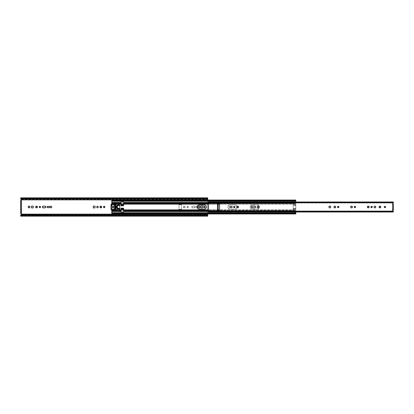 <?xml version="1.0" encoding="UTF-8"?>
<svg xmlns="http://www.w3.org/2000/svg" width="414" height="414" viewBox="0 0 414 414"><rect width="100%" height="100%" fill="white"/><g stroke="black" fill="none" stroke-linecap="round" stroke-linejoin="round"><path stroke-width="0.31" stroke-dasharray="2.07 1.55" d="M204.728 206.431A0.683 0.683 0 0 0 204.723 206.431L204.345 206.317A0.683 0.683 0 0 0 204.081 206.369L203.776 206.622A0.683 0.683 0 0 0 203.776 206.622L203.714 206.736A0.683 0.683 0 0 0 203.662 207L203.962 207.569L204.723 207.569L205.028 207L204.723 206.431M104.856 207A0.683 0.683 0 0 0 104.856 206.995L104.173 206.317L103.49 207L104.173 207.683L104.856 207A0.683 0.683 0 0 0 104.856 207M191.791 207A0.869 0.869 0 0 0 192.66 207.869A0.869 0.869 0 0 1 191.791 207L192.66 206.131L194.596 206.198L195.129 207L194.264 207.869L192.324 207.802L191.791 207L192.324 207.802L194.596 207.802L195.129 207L194.596 206.198L192.324 206.198L191.791 207A0.869 0.869 0 0 1 192.66 206.131A0.869 0.869 0 0 0 191.791 207M198.472 206.829L198.456 207A0.869 0.869 0 0 0 198.456 207L199.325 207.869L200.19 207A0.869 0.869 0 0 0 200.19 206.995L200.122 206.669A0.869 0.869 0 0 0 200.122 206.664L199.807 206.281A0.869 0.869 0 0 0 199.802 206.275L199.657 206.198A0.869 0.869 0 0 0 199.651 206.198L199.325 206.131A0.869 0.869 0 0 0 199.32 206.131L198.839 206.281A0.869 0.869 0 0 0 198.839 206.281L198.523 206.669A0.869 0.869 0 0 0 198.518 206.669L198.472 206.829A0.869 0.869 0 0 0 198.472 206.834M188.334 207A0.683 0.683 0 0 0 187.651 206.317A0.683 0.683 0 0 0 186.968 207A0.683 0.683 0 0 1 187.651 206.317A0.683 0.683 0 0 1 188.334 207L187.651 207.683L186.968 207L187.651 206.317L188.334 207L188.028 206.431L187.387 206.369L186.978 206.865L187.164 207.481L187.909 207.631L188.334 207A0.683 0.683 0 0 1 187.651 207.683A0.683 0.683 0 0 1 186.968 207A0.683 0.683 0 0 0 187.651 207.683A0.683 0.683 0 0 0 188.334 207M185.177 207A0.869 0.869 0 0 0 184.313 206.131A0.869 0.869 0 0 0 183.443 207A0.869 0.869 0 0 1 184.313 206.131A0.869 0.869 0 0 1 185.177 207L184.313 207.869L183.443 207L184.313 206.131L185.177 207L184.794 206.281L183.976 206.198L183.459 206.829L183.697 207.616L184.644 207.802L185.177 207A0.869 0.869 0 0 1 184.313 207.869A0.869 0.869 0 0 1 183.443 207A0.869 0.869 0 0 0 184.313 207.869A0.869 0.869 0 0 0 185.177 207M47.688 206.317L48.821 206.317L47.118 206.622L47.31 207.569L48.821 207.683L47.688 207.683M100.664 207.849L101.451 207.616L101.637 206.669A0.869 0.869 0 0 0 101.637 206.664L101.166 206.198L100.354 206.281A0.869 0.869 0 0 0 100.354 206.281L99.971 207A0.869 0.869 0 0 0 99.971 207L100.504 207.802M40.577 207A0.683 0.683 0 0 0 40.577 206.995L40.562 206.865A0.683 0.683 0 0 0 40.562 206.865L40.463 206.622A0.683 0.683 0 0 0 40.272 206.431L39.511 206.431L39.263 207.264L40.023 207.673L40.577 207A0.683 0.683 0 0 0 40.577 207M37.42 207L37.353 206.669A0.869 0.869 0 0 0 37.353 206.664L37.037 206.281A0.869 0.869 0 0 0 37.032 206.275L36.556 206.131A0.869 0.869 0 0 0 36.551 206.131L36.22 206.198A0.869 0.869 0 0 0 36.22 206.198L36.07 206.281A0.869 0.869 0 0 0 36.07 206.281L35.754 206.669A0.869 0.869 0 0 0 35.749 206.674L35.687 207A0.869 0.869 0 0 0 35.687 207L36.556 207.869L37.42 207M43.273 206.131A0.869 0.869 0 0 0 43.268 206.131L44.872 206.131L42.937 206.198L42.404 207A0.869 0.869 0 0 0 42.404 207.005L42.471 207.331A0.869 0.869 0 0 0 42.471 207.336L42.787 207.719A0.869 0.869 0 0 0 42.792 207.724L42.937 207.802A0.869 0.869 0 0 0 42.942 207.802M28.183 206.829L28.168 207A0.869 0.869 0 0 0 28.168 207L29.032 207.869L29.901 207A0.869 0.869 0 0 0 29.901 206.995L29.834 206.669A0.869 0.869 0 0 0 29.834 206.664L29.518 206.281A0.869 0.869 0 0 0 29.513 206.275L29.368 206.198A0.869 0.869 0 0 0 29.363 206.198L29.032 206.131A0.869 0.869 0 0 0 29.032 206.131L28.701 206.198A0.869 0.869 0 0 0 28.701 206.198L28.235 206.669A0.869 0.869 0 0 0 28.23 206.669L28.183 206.829A0.869 0.869 0 0 0 28.183 206.834M21.357 214.136A0.528 0.528 0 0 0 21.357 214.1L21.357 199.9A0.528 0.528 0 0 0 21.357 199.864A0.528 0.528 0 0 1 21.357 199.9L21.357 214.1L21.073 213.629M21.29 214.359L207.683 214.224L207.683 214.54L21.264 214.4M20.969 213.593L21.357 213.572L21.357 200.428L21.357 213.572L20.7 213.572L20.7 200.428L21.357 200.428L20.829 200.428L21.357 199.9M207.683 213.955L207.683 200.045L207.683 213.955M197.235 207.533L196.8 207.968L197.235 207.533L196.8 207.968L195.832 207L196.8 206.032L197.235 206.467L196.8 206.032L195.832 207L196.8 207.968L197.768 207L196.8 206.032L195.832 207L196.8 207.968L195.832 207L196.8 206.032L197.235 206.467M181.653 203.807L181.653 211.342L179.024 211.342L179.024 202.658L181.653 202.658L181.653 203.807L179.024 203.807L179.024 204.707L181.653 204.707L181.653 203.869L179.024 203.869L179.024 202.658L181.653 202.658L181.653 203.031L179.024 203.031L181.653 203.031L181.653 203.869L179.024 203.869L179.024 204.707L181.653 204.707L181.653 209.293L179.024 209.293L179.024 204.707L179.024 210.131L181.653 210.131L181.653 209.293L179.024 209.293L179.024 210.193L181.653 210.193L181.653 209.665L179.024 209.665L181.653 209.665L181.653 209.293L179.024 209.293L181.653 209.293L181.653 204.707L179.024 204.707L181.653 204.707L181.653 204.335L179.024 204.335L181.653 204.335L181.653 202.658L181.653 210.969L179.024 210.969L179.024 210.131L181.653 210.131L181.653 211.342L179.024 211.342L179.024 210.969L181.653 210.969L181.653 203.15L179.024 203.15L179.024 210.85L181.653 210.85L181.653 203.15L181.653 203.807L179.024 203.807L179.024 202.658L179.024 211.342L179.024 203.15L179.024 210.85L179.024 203.15L181.653 203.15L181.653 203.807M21.29 199.641L207.683 199.46L207.683 199.776L21.342 199.776L20.7 198.808L20.7 198.482L20.7 198.979L207.683 198.648L207.683 198.979L207.683 198.482L207.683 198.979L20.7 198.787L20.7 198.322L207.683 198.322L207.683 199.46L21.135 199.46L20.71 198.911L20.7 197.825M21.202 214.473L20.855 214.819L21.135 214.54L207.683 214.54L207.683 215.678L20.7 215.678L20.855 214.819L20.7 215.213L207.683 215.021L207.683 215.518L207.683 215.021L207.683 215.513L207.683 215.202L20.7 215.213L20.7 215.678L207.683 215.678L207.683 216.175M20.7 216.17L20.7 215.911M207.683 197.825L207.683 198.322L20.7 198.322M21.342 199.776L207.683 199.776L207.683 214.224L21.342 214.224A0.528 0.528 0 0 0 21.357 214.1L20.995 213.598M204.345 206.317L204.081 206.369M203.714 206.736L203.662 207M200.966 206.12L200.966 207.88L202.725 207.88L202.725 206.12L200.966 206.12M50.938 207.968L51.9 207L50.938 206.032L49.97 207L50.938 207.968M48.95 207.673L49.504 207L48.95 206.327M31.495 206.12L31.495 207.88L33.255 207.88L33.255 206.12L31.495 206.12M93.279 207.88L95.039 207.88L95.039 206.12L93.279 206.12L93.279 207.88M97.497 207.968L98.465 207L97.497 206.032L96.529 207L97.497 207.968M45.043 207.849L45.742 207L45.043 206.151M42.937 207.802L44.872 207.869A0.869 0.869 0 0 0 44.878 207.869L43.273 207.869M20.7 216.175L20.7 215.678M207.683 216.17L207.683 215.911M207.683 215.678L207.683 198.322M20.829 200.428L20.907 213.577M20.995 200.402L21.347 200.014M179.024 210.193L181.653 210.193L181.653 210.85L179.024 210.85L179.024 210.193M194.264 207.869A0.869 0.869 0 0 0 195.129 207A0.869 0.869 0 0 0 194.264 206.131A0.869 0.869 0 0 1 195.129 207A0.869 0.869 0 0 1 194.264 207.869L192.66 207.869L194.264 207.869M192.66 206.131L194.264 206.131L192.66 206.131M204.081 207.631A0.683 0.683 0 0 0 204.345 207.683M250.196 207A2.101 2.101 0 0 0 252.302 209.101A2.101 2.101 0 0 1 250.196 207L250.812 205.515L252.302 204.899L257.705 204.935L259.045 205.83L259.397 207L258.781 208.485L257.296 209.101L251.888 209.065L250.553 208.17L250.196 207L250.553 208.17L251.888 209.065L257.705 209.065L259.045 208.17L259.397 207L259.045 205.83L257.705 204.935L251.888 204.935L250.553 205.83L250.196 207A2.101 2.101 0 0 1 252.302 204.899A2.101 2.101 0 0 0 250.196 207M227.902 207A2.101 2.101 0 0 0 230.003 209.101A2.101 2.101 0 0 1 227.902 207L228.518 205.515L230.003 204.899L235.411 204.935L236.487 205.515L237.062 206.591L236.487 205.515L235.411 204.935L230.003 204.899L228.518 205.515L227.902 207A2.101 2.101 0 0 1 230.003 204.899A2.101 2.101 0 0 0 227.902 207M197.519 208.17L197.783 208.485A2.101 2.101 0 0 0 197.783 208.49M118.927 208.956A0.554 0.554 0 0 0 118.373 208.408A0.554 0.554 0 0 0 117.819 208.956A0.554 0.554 0 0 1 118.373 208.408A0.554 0.554 0 0 1 118.927 208.956L118.373 209.51L117.819 208.956L118.161 208.449L118.761 208.568L118.927 208.956L118.482 208.418L117.861 208.749L118.373 209.51L118.927 208.956A0.554 0.554 0 0 1 117.912 209.267A0.554 0.554 0 0 1 117.819 208.956A0.554 0.554 0 0 0 118.373 209.51A0.554 0.554 0 0 0 118.927 208.956M118.927 205.013A0.554 0.554 0 0 0 118.373 204.464A0.554 0.554 0 0 0 117.819 205.013A0.554 0.554 0 0 1 118.518 204.48A0.554 0.554 0 0 1 118.927 205.013L118.373 205.567L117.819 205.013L118.161 204.506L118.761 204.625L118.927 205.013L118.482 204.475L117.861 204.806L118.373 205.567L118.927 205.013A0.554 0.554 0 0 1 118.373 205.567A0.554 0.554 0 0 1 117.819 205.013A0.554 0.554 0 0 0 118.373 205.567A0.554 0.554 0 0 0 118.927 205.013M115.413 204.5L112.587 204.5A0.787 0.787 0 0 1 111.925 204.138L112.391 204.48L111.925 204.138L121.002 204.138L121.002 205.96L123.631 205.96L123.631 204.138L295.787 203.916L123.631 203.859L123.631 203.139L295.787 203.139L295.787 203.859L123.631 203.859L123.631 204.138L293.159 204.138L295.787 203.931L295.787 203.398L208.392 203.398L295.787 203.398L295.787 202.674L208.392 202.674L295.787 202.674L295.787 210.084L293.159 210.084L293.159 204.138L293.159 209.862L123.631 209.862L123.631 210.141L295.787 210.141L293.159 209.862L123.631 209.862L123.631 208.04L121.002 208.04L121.002 209.862L112.049 209.712L111.811 210.141L121.002 210.141L121.002 209.862L111.925 209.862L111.801 210.286L121.002 210.141L121.002 210.861L111.801 210.861L111.925 209.862A0.787 0.787 0 0 1 112.587 209.5L115.49 209.489M115.49 204.511L115.744 205.116L115.49 204.511M115.413 205.292L115.744 205.292L115.744 208.708L115.087 208.708L115.087 205.292L115.744 205.292L115.744 208.708L115.087 208.708L115.087 205.292L115.49 205.282M115.744 208.884L115.563 209.468L115.744 208.884M114.378 209.479L112.587 209.5A0.787 0.787 0 0 0 111.925 209.862L111.801 210.286M116.531 209.862L119.817 209.862L116.531 209.862M208.392 209.862L218.199 209.862L208.392 209.862M219.596 204.5L219.596 209.5L219.575 204.299L218.944 203.533L217.583 203.491L217.541 203.978L218.199 204.133L208.392 204.138L218.199 204.138L218.199 210.022L217.552 210.105M119.817 204.138L116.531 204.138L119.817 204.138M114.43 204.526L112.587 204.5A0.787 0.787 0 0 1 111.925 204.138L111.801 203.714L111.925 204.138L121.002 204.138L121.002 203.859L111.811 203.859L111.801 203.139L121.002 203.139L121.002 203.859L111.883 204.071L111.801 200.091M237.062 207.409L236.166 208.749L235.002 209.101L229.594 209.065L228.518 208.485L227.943 207.409L228.838 208.749L230.003 209.101L235.411 209.065L236.487 208.485L237.062 207.409M111.801 201.007L111.801 200.702L111.801 201.007M295.787 200.749L295.787 202.43L208.392 202.43L295.787 202.43L295.787 203.139L123.631 203.139L123.631 202.43L295.787 202.43L295.787 201.991L295.787 202.43L123.631 202.43L123.631 201.949L121.002 201.949L121.002 202.43L111.801 202.43L111.801 200.262L295.787 200.262L295.787 200.567L295.787 200.174L111.801 200.174L111.801 200.567L111.801 200.262L295.787 200.262L295.787 200.868L111.801 200.868L295.787 200.868L295.787 203.916L293.159 203.931L293.159 205.68L295.787 205.68L295.787 203.916L293.159 203.916L293.159 204.542L295.787 204.542L293.159 204.542L293.159 205.256L295.787 205.256L293.159 205.256L293.159 203.931L293.159 205.68L295.787 205.68L295.787 208.32L295.787 203.931L295.787 204.542L293.159 204.542L295.787 204.542L295.787 205.256L293.159 205.256L293.159 205.68L293.159 205.256L295.787 205.256L295.787 208.32L293.159 208.32L293.159 210.084L295.787 210.084L295.787 210.602L208.392 210.602L295.787 210.602L295.787 208.32L293.159 208.32L293.159 205.68L293.159 208.32L293.159 205.68L295.787 205.68L293.159 205.68L293.159 208.304L293.159 203.916L293.159 209.862L293.159 208.744L295.787 208.744L293.159 208.744L293.159 209.458L295.787 209.458L293.159 209.458L293.159 210.084L295.787 210.084L295.787 208.32L293.159 208.32L293.159 210.084L293.159 209.458L295.787 209.458L293.159 209.458L293.159 208.304L295.787 208.32L295.787 208.744L293.159 208.744L295.787 208.744L295.787 210.861L123.631 210.861L123.631 210.141L295.787 210.141L295.787 211.57L123.631 211.57L123.631 210.861L295.787 210.861L295.787 213.132L111.801 213.132L111.801 210.861L121.002 210.861L121.002 211.57L111.801 211.57L121.002 211.57L121.002 212.051L123.631 212.051L123.631 211.57L295.787 211.57L295.787 212.009L295.787 211.326L295.787 213.738L111.801 213.738L111.801 213.132L295.787 213.251M208.392 211.326L295.787 211.326L295.787 210.602L295.787 211.326L208.392 211.326M204.268 209.101L199.269 209.101L205.07 208.941M205.432 208.749L206.208 207.807L206.327 206.591A2.101 2.101 0 0 0 206.327 206.586M206.208 206.193L206.017 205.83A2.101 2.101 0 0 0 206.012 205.83M204.676 204.935L199.269 204.899L204.268 204.899M197.519 205.83L197.209 206.591M295.787 201.194L111.801 201.194M295.787 200.723L111.801 200.702M295.787 200.071L111.801 200.174M111.801 200.262L295.787 200.262L295.787 200.562L295.787 200.272M111.801 202.43L121.002 202.43L121.002 203.139L111.801 203.139L111.801 202.43M295.787 213.738L111.801 213.738L111.801 213.433L111.801 213.826L295.787 213.826L295.787 213.433L295.787 213.738L295.787 213.438L295.787 213.738L111.801 213.738L111.801 213.438L111.801 213.738M111.801 213.909L295.787 213.929M295.787 213.298L111.801 213.298L111.801 212.946L111.801 213.298M295.787 212.796L111.801 212.806M119.009 210.602L117.902 210.602L119.009 210.602M119.009 203.398L117.902 203.398L119.009 203.398M111.801 213.826L111.801 210.602M295.787 213.826L295.787 213.365M295.787 200.635L295.787 200.174M123.631 201.949L121.002 201.949L121.002 203.724L123.631 203.724L123.631 201.949L123.631 205.225L121.002 205.225L121.002 203.724L123.631 203.724L123.631 205.225L121.002 205.225L121.002 205.504L123.631 205.504L123.631 205.225L123.631 205.504L121.002 205.504L121.002 205.96L123.631 205.96L123.631 201.949M121.002 204.966L121.002 201.949L121.002 204.966M123.631 202.006L123.631 203.279L123.631 202.006M123.631 208.496L123.631 208.04L121.002 208.04L121.002 208.496L123.631 208.496L121.002 208.496L121.002 208.775L123.631 208.775L123.631 210.276L121.002 210.276L121.002 208.775L123.631 208.775L123.631 211.994L123.631 210.043L121.002 210.276L121.002 212.051L123.631 212.051L123.631 208.496M121.002 211.994L121.002 208.04L121.002 211.994M121.002 208.361L121.002 209.034L121.002 208.361M115.558 209.474A0.393 0.393 0 0 0 115.754 208.904A0.393 0.393 0 0 1 115.558 209.474M115.754 205.096A0.393 0.393 0 0 0 115.558 204.526A0.393 0.393 0 0 1 115.754 205.096L115.123 205.054L115.703 205.054M235.002 209.101A2.101 2.101 0 0 0 237.015 207.611A2.101 2.101 0 0 1 235.002 209.101L230.003 209.101L235.002 209.101M237.015 206.389A2.101 2.101 0 0 0 235.002 204.899A2.101 2.101 0 0 1 237.015 206.389A0.869 0.869 0 0 0 237.015 206.389L236.906 206.519A0.869 0.869 0 0 0 236.906 206.519L237.015 207.616L238.241 207.616L238.35 206.519L237.3 206.198A0.869 0.869 0 0 0 237.294 206.198L237.015 206.384M230.003 204.899L235.002 204.899L230.003 204.899M257.296 209.101A2.101 2.101 0 0 0 259.397 207A2.101 2.101 0 0 0 257.296 204.899A2.101 2.101 0 0 1 259.397 207A2.101 2.101 0 0 1 257.296 209.101L252.302 209.101L257.296 209.101M252.302 204.899L257.296 204.899L252.302 204.899M118.006 209.013A0.367 0.367 0 0 0 118.373 209.38A0.367 0.367 0 0 0 118.74 209.013L118.87 209.013A0.502 0.502 0 0 1 118.373 209.51A0.502 0.502 0 0 1 117.871 209.013L118.373 209.38L118.74 209.013L118.373 208.646L117.871 209.013A0.502 0.502 0 0 0 117.943 209.272A0.502 0.502 0 0 1 117.871 209.013L118.373 208.511L118.87 209.013A0.502 0.502 0 0 1 117.943 209.272A0.502 0.502 0 0 0 118.87 209.013L118.373 209.51L117.871 209.013A0.502 0.502 0 0 1 118.373 208.511A0.502 0.502 0 0 1 118.87 209.013A0.502 0.502 0 0 0 118.373 208.511A0.502 0.502 0 0 0 117.871 209.013A0.502 0.502 0 0 1 118.373 208.511A0.502 0.502 0 0 1 118.87 209.013L118.74 209.013A0.367 0.367 0 0 0 118.373 208.646A0.367 0.367 0 0 0 118.006 209.013M118.87 204.987A0.502 0.502 0 0 1 118.373 205.489A0.502 0.502 0 0 1 117.871 204.987L118.006 204.987A0.367 0.367 0 0 0 118.373 205.354A0.367 0.367 0 0 0 118.74 204.987L118.87 204.987A0.502 0.502 0 0 1 118.373 205.489A0.502 0.502 0 0 1 117.871 204.987A0.502 0.502 0 0 0 118.373 205.489A0.502 0.502 0 0 0 118.87 204.987L118.373 205.489L117.871 204.987L118.373 204.49L118.87 204.987A0.502 0.502 0 0 0 117.943 204.728A0.502 0.502 0 0 1 118.87 204.987L118.166 205.292L118.011 204.914L118.373 204.619L118.74 204.987A0.367 0.367 0 0 0 118.373 204.619A0.367 0.367 0 0 0 118.006 204.987L117.871 204.987A0.502 0.502 0 0 1 117.943 204.728A0.502 0.502 0 0 0 117.871 204.987A0.502 0.502 0 0 1 118.373 204.49A0.502 0.502 0 0 1 118.87 204.987M114.776 207.15L115.035 207.543M117.84 210.54L118.052 210.71A0.787 0.787 0 0 0 118.176 210.767L118.709 210.762A0.787 0.787 0 0 0 118.834 210.705L119.817 210.058L119.817 203.942L118.834 203.295A0.787 0.787 0 0 0 118.709 203.238L118.58 203.202M116.531 209.603L116.619 210.208L117.602 210.265M116.401 209.474L114.43 209.474L116.52 209.551M111.93 210.219L111.749 210.203A0.921 0.921 0 0 0 111.93 210.219L114.207 210.208L114.305 209.551M111.278 209.95A0.921 0.921 0 0 0 111.418 210.064L111.578 210.152M114.295 204.397L114.207 203.791L111.93 203.781A0.921 0.921 0 0 0 111.754 203.797M111.278 204.05L111.418 203.936A0.921 0.921 0 0 0 111.278 204.05L111.009 209.303M117.478 203.781L116.572 203.823L116.52 204.449M118.44 203.186L118.176 203.233A0.787 0.787 0 0 0 118.052 203.29L117.84 203.46M119.817 210.058L119.817 203.942M116.619 203.791L116.531 204.397M114.207 210.208L114.295 209.603M116.541 210.131L117.478 210.219M114.28 206.094L113.969 206.602M112.323 206.607L113.928 206.607L112.034 206.519M111.801 206.079L111.801 205.096L111.801 206.079A0.528 0.528 0 0 0 111.951 206.451M113.42 204.568L112.323 204.568L113.498 204.594M113.545 204.661A0.921 0.921 0 0 0 113.643 204.873L114.274 205.37M114.285 205.411L114.285 206.053L114.285 205.411M112.323 207.393L113.928 207.393L112.323 207.393M114.285 208.589L114.285 207.947L113.974 208.806M113.788 208.946A0.921 0.921 0 0 0 113.545 209.339L113.498 209.406M112.323 209.432L113.42 209.432L112.034 209.344M111.801 208.904L111.801 207.921L111.801 208.904A0.528 0.528 0 0 0 111.951 209.277M114.823 206.71L115.071 205.106M115.754 205.106L115.754 206.358L115.754 205.106M115.791 206.457L116.055 206.85M116.003 207.29L115.754 208.894M115.754 208.91L115.076 208.91M115.071 208.894L115.071 207.642L115.071 208.894M115.123 208.946L115.703 208.946M111.951 207.549A0.528 0.528 0 0 0 111.801 207.921M114.052 207.481A1.444 1.444 0 0 0 114.259 207.869M114.259 206.131L114.259 206.131A1.444 1.444 0 0 0 114.052 206.519M111.951 204.723A0.528 0.528 0 0 0 111.801 205.096M392.513 210.167L393.3 211.083L208.392 211.083L208.392 202.917L393.284 203.057A0.528 0.528 0 0 0 393.3 202.922L393.3 201.991L393.3 202.368L208.392 202.099M393.228 203.181L392.519 203.879A0.264 0.264 0 0 0 392.555 203.978L392.586 204.014A0.264 0.264 0 0 0 392.591 204.019M392.586 204.014L392.674 204.071A0.264 0.264 0 0 0 392.674 204.076L392.72 204.086A0.264 0.264 0 0 0 392.726 204.086L392.519 210.121A0.264 0.264 0 0 1 392.555 210.022M384.937 207.683L385.506 207.378L385.569 206.736A0.683 0.683 0 0 0 385.569 206.736L385.424 206.519A0.683 0.683 0 0 0 385.424 206.514L385.072 206.327M384.937 206.317L384.254 207L384.808 207.673M379.069 206.829L379.307 207.616L379.917 207.869L380.787 207A0.869 0.869 0 0 0 380.787 206.995L380.72 206.669A0.869 0.869 0 0 0 380.72 206.664L380.088 206.151L379.307 206.384A0.869 0.869 0 0 0 379.302 206.389L379.198 206.519A0.869 0.869 0 0 0 379.193 206.519L379.069 206.829A0.869 0.869 0 0 0 379.069 206.834M375.772 206.834A0.869 0.869 0 0 0 375.772 206.829L375.643 206.519A0.869 0.869 0 0 0 375.643 206.514L374.442 206.281A0.869 0.869 0 0 0 374.437 206.281L374.121 206.669A0.869 0.869 0 0 0 374.121 206.669L374.07 206.829A0.869 0.869 0 0 0 374.07 206.834M374.07 206.829L374.308 207.616L374.924 207.869L375.534 207.616L375.772 206.829M371.581 207.683A0.683 0.683 0 0 0 371.586 207.683L372.253 206.865A0.683 0.683 0 0 0 372.253 206.865L372.15 206.622A0.683 0.683 0 0 0 372.15 206.617L371.715 206.327M371.586 206.317A0.683 0.683 0 0 0 371.581 206.317L371.016 206.622A0.683 0.683 0 0 0 371.011 206.622L370.954 207.264L371.451 207.673M367.394 206.829L367.632 207.616L368.243 207.869L368.967 207.481L369.045 206.669A0.869 0.869 0 0 0 369.045 206.664L368.724 206.281A0.869 0.869 0 0 0 368.724 206.275L367.632 206.384A0.869 0.869 0 0 0 367.627 206.389L367.523 206.519A0.869 0.869 0 0 0 367.523 206.519L367.394 206.829A0.869 0.869 0 0 0 367.394 206.834M352.402 206.834A0.869 0.869 0 0 0 352.402 206.829L352.273 206.519A0.869 0.869 0 0 0 352.267 206.514L352.164 206.384A0.869 0.869 0 0 0 352.159 206.384L351.067 206.281A0.869 0.869 0 0 0 351.067 206.281L350.699 206.829A0.869 0.869 0 0 0 350.699 206.834M350.699 206.829L350.937 207.616L351.548 207.869L352.164 207.616L352.402 206.829M354.891 207.683A0.683 0.683 0 0 1 354.886 207.683L355.455 207.378L355.522 206.736A0.683 0.683 0 0 0 355.517 206.736L355.455 206.622A0.683 0.683 0 0 0 355.455 206.617L355.372 206.519A0.683 0.683 0 0 0 355.372 206.514L355.269 206.431A0.683 0.683 0 0 0 355.264 206.431L355.021 206.327M354.891 206.317A0.683 0.683 0 0 0 354.627 206.369L354.203 207A0.683 0.683 0 0 0 354.203 207L354.757 207.673M335.707 206.829A0.869 0.869 0 0 0 335.573 206.519L335.469 206.384A0.869 0.869 0 0 0 335.464 206.384L335.185 206.198A0.869 0.869 0 0 0 335.185 206.198L334.134 206.519L334.243 207.616L335.469 207.616L335.578 206.519M338.191 207.683L338.761 207.378L338.823 206.736A0.683 0.683 0 0 0 338.823 206.736L338.678 206.519A0.683 0.683 0 0 0 338.678 206.514L338.326 206.327M338.191 206.317L337.71 206.519A0.683 0.683 0 0 0 337.71 206.519L337.56 207.264L338.062 207.673M258.993 207L258.973 206.819A0.931 0.931 0 0 0 258.973 206.814L258.238 206.084A0.931 0.931 0 0 0 257.875 206.084L257.141 206.819A0.931 0.931 0 0 0 257.141 206.819L257.28 207.517L257.875 207.916L258.719 207.662L258.993 207M254.848 207.849L255.547 207L254.848 206.151L251.903 206.198L251.381 207.171A0.869 0.869 0 0 0 251.515 207.481L251.619 207.616A0.869 0.869 0 0 0 251.624 207.616M251.619 207.616L251.903 207.802A0.869 0.869 0 0 0 251.903 207.802L254.677 207.869L252.235 207.869M330.698 206.648A0.931 0.931 0 0 0 330.693 206.638L329.653 206.084A0.931 0.931 0 0 0 329.647 206.084L329.477 206.136A0.931 0.931 0 0 0 329.472 206.141L329.316 206.224A0.931 0.931 0 0 0 329.311 206.224L329.171 206.338A0.931 0.931 0 0 0 329.171 206.343M329.171 206.338L329.058 206.482A0.931 0.931 0 0 0 329.058 206.482L328.918 206.819M230.127 206.369A0.683 0.683 0 0 1 230.386 206.317L231.519 206.317L230.127 206.369L229.703 207A0.683 0.683 0 0 0 229.703 207.005L230.251 207.673M234.288 207.683A0.683 0.683 0 0 0 234.293 207.683L234.924 207.264L234.774 206.519A0.683 0.683 0 0 0 234.774 206.514L234.422 206.327M234.293 206.317A0.683 0.683 0 0 0 234.288 206.317L233.806 206.519A0.683 0.683 0 0 0 233.806 206.519L233.656 207.264L234.158 207.673M354.886 206.317L354.627 206.369M258.238 206.084L257.875 206.084M251.381 207.171L251.51 207.481M328.918 207.181L329.477 207.864L330.191 207.864L330.693 207.357L330.693 206.643M231.519 207.683L230.386 207.683L232 207.481L232.15 206.736L231.649 206.327M217.676 203.978L217.676 210.022M217.541 210.416L218.944 210.467L219.575 209.701M392.772 204.092L393.3 204.092L392.643 204.092L392.643 204.619L393.3 204.619L393.3 209.38L392.643 209.38L392.643 204.619L392.643 209.908L393.3 209.908L392.643 209.908L392.643 209.38L393.3 209.38L393.3 209.908L393.3 204.092L393.3 204.619L392.643 204.619L392.643 204.092L392.772 209.908M393.3 202.099L208.392 202.172L393.3 202.172M393.3 202.917L208.392 203.031L208.392 201.991L393.3 202.239L208.392 201.991L393.3 201.991L393.3 202.482L208.392 202.482L393.3 202.482L393.3 203.031L208.392 203.031M208.392 210.969L393.3 210.969L393.3 211.518L208.392 211.518L208.392 210.969L393.3 210.974M208.392 211.901L208.392 211.626L393.3 211.626L393.3 212.009L208.392 212.009L393.3 211.761L208.392 211.761L393.3 211.518L393.3 211.083A0.528 0.528 0 0 0 393.036 210.622L392.643 210.395M393.3 202.374L208.392 202.374L208.392 212.009L393.3 212.009L393.3 211.626L208.392 211.637M208.392 211.828L393.3 211.901M208.392 211.104L393.3 211.093M208.392 202.896L393.3 202.891M251.515 206.519A0.869 0.869 0 0 0 251.381 206.829M254.677 206.131L252.235 206.131M257.875 207.916A0.931 0.931 0 0 0 258.238 207.916M335.573 207.481A0.869 0.869 0 0 0 335.707 207.171M355.517 207.264A0.683 0.683 0 0 0 355.574 207M393.284 203.057A0.528 0.528 0 0 1 393.036 203.377L392.643 203.605M217.541 203.584L217.541 203.843M218.54 203.45L217.676 203.45M217.676 210.55L218.54 210.55M217.541 203.978L217.541 210.022L217.541 203.978L218.199 203.978L218.199 209.5L217.541 209.5L217.541 204.5L218.199 204.5L217.541 204.5L217.541 203.978M217.541 209.5L218.199 209.5L218.199 210.022L217.541 210.022L217.541 209.5M207.683 215.518L20.7 215.518M207.683 198.482L20.7 198.482M295.787 200.567L111.801 200.567M295.787 213.433L111.801 213.433"/><path stroke-width="0.62" d="M204.345 207.683A0.683 0.683 0 0 0 204.728 206.431A0.683 0.683 0 0 0 204.345 206.317L204.977 206.736L204.826 207.481L204.081 207.631L203.662 207A0.683 0.683 0 0 1 204.345 206.317A0.683 0.683 0 0 1 205.028 207A0.683 0.683 0 0 1 204.345 207.683A0.683 0.683 0 0 1 203.662 207L203.776 206.622A0.683 0.683 0 0 0 203.714 206.736L204.081 206.369A0.683 0.683 0 0 0 203.776 206.617M104.856 206.995A0.683 0.683 0 0 0 103.795 206.431A0.683 0.683 0 0 0 103.49 207A0.683 0.683 0 0 1 104.173 206.317A0.683 0.683 0 0 1 104.856 207L104.173 207.683L103.49 207L104.173 206.317L104.856 207A0.683 0.683 0 0 1 104.173 207.683A0.683 0.683 0 0 1 103.49 207A0.683 0.683 0 0 0 104.845 207.135A0.683 0.683 0 0 0 104.856 207.005M198.472 206.834A0.869 0.869 0 0 0 198.456 206.995A0.869 0.869 0 0 1 199.325 206.131A0.869 0.869 0 0 1 200.19 207A0.869 0.869 0 0 0 200.174 206.834M198.989 206.198A0.869 0.869 0 0 0 198.844 206.275L199.657 206.198L200.174 206.829A0.869 0.869 0 0 0 198.994 206.198M198.839 206.281A0.869 0.869 0 0 0 198.472 206.829L198.601 206.519M47.005 207A0.683 0.683 0 0 0 47.688 207.683A0.683 0.683 0 0 1 47.005 207L47.688 206.317L49.08 206.369L49.504 207L48.821 207.683L47.429 207.631L47.005 207A0.683 0.683 0 0 1 47.688 206.317A0.683 0.683 0 0 0 47.005 207M101.689 206.829L101.006 207.849L99.986 207.171L100.664 206.151L101.689 206.829A0.869 0.869 0 0 0 99.971 206.995A0.869 0.869 0 0 1 100.835 206.131A0.869 0.869 0 0 1 101.704 207A0.869 0.869 0 0 0 101.689 206.834M40.525 207.264L40.577 207A0.683 0.683 0 0 0 40.463 206.622L40.525 207.264L40.023 207.673L39.211 207A0.683 0.683 0 0 1 39.894 206.317A0.683 0.683 0 0 1 40.577 207L40.525 206.736M40.272 206.431A0.683 0.683 0 0 0 39.211 207L39.76 206.327L40.463 206.622M37.405 206.829L36.722 207.849L35.702 207.171L36.385 206.151L37.405 206.829A0.869 0.869 0 0 0 35.687 206.995A0.869 0.869 0 0 1 36.556 206.131A0.869 0.869 0 0 1 37.42 207A0.869 0.869 0 0 0 37.405 206.834M42.942 207.802A0.869 0.869 0 0 0 43.273 207.869A0.869 0.869 0 0 1 42.404 207A0.869 0.869 0 0 0 42.419 207.166M42.419 207.171A0.869 0.869 0 0 0 42.937 207.802L42.404 207L42.937 206.198L45.043 206.151L45.675 206.669L45.209 207.802L42.937 207.802M28.183 206.834A0.869 0.869 0 0 0 28.168 206.995A0.869 0.869 0 0 1 29.032 206.131A0.869 0.869 0 0 1 29.901 207A0.869 0.869 0 0 0 29.886 206.834M28.55 206.281A0.869 0.869 0 0 0 28.235 206.664L29.032 206.131L29.886 206.829A0.869 0.869 0 0 0 28.556 206.275M21.357 214.136A0.528 0.528 0 0 0 21.357 214.1L20.829 213.572A0.528 0.528 0 0 1 21.357 214.1L20.829 213.572L21.357 214.1A0.528 0.528 0 0 1 21.357 214.136L21.342 214.229A0.528 0.528 0 0 0 21.357 214.136L207.683 214.136L21.29 214.359M21.357 199.9A0.528 0.528 0 0 1 20.829 200.428L21.357 199.9A0.528 0.528 0 0 0 21.357 199.864L207.683 199.864L21.357 199.864A0.528 0.528 0 0 0 21.342 199.776L21.357 199.864A0.528 0.528 0 0 1 21.357 199.9L21.347 200.014M207.683 200.045L207.683 198.673L20.7 198.673L20.7 198.979L207.683 198.979L207.683 200.045M204.081 206.369L204.345 206.317M200.966 207.88L200.966 206.12L202.725 206.12L202.725 207.88L200.966 207.88L200.966 206.12L200.966 207.88L202.725 207.88L202.725 206.12L200.966 206.12L202.725 206.12L202.725 207.88L200.966 207.88M197.235 206.467L197.768 207L197.235 207.533L197.768 207L197.235 206.467L197.768 207L197.235 207.533M200.174 206.829L199.936 207.616L199.325 207.869L198.71 207.616L198.472 206.829M51.9 207L50.938 207.968L49.97 207L50.938 206.032L51.9 207L50.938 207.968L51.9 207L50.938 206.032L49.97 207L50.938 207.968L49.97 207L50.938 206.032L51.9 207M31.495 207.88L31.495 206.12L33.255 206.12L33.255 207.88L31.495 207.88L31.495 206.12L31.495 207.88L33.255 207.88L33.255 206.12L31.495 206.12L33.255 206.12L33.255 207.88L31.495 207.88M95.039 207.88L93.279 207.88L93.279 206.12L95.039 206.12L95.039 207.88L93.279 207.88L95.039 207.88L95.039 206.12L93.279 206.12L93.279 207.88L93.279 206.12L95.039 206.12L95.039 207.88M98.465 207L97.497 207.968L96.529 207L97.497 206.032L98.465 207L97.497 207.968L98.465 207L97.497 206.032L96.529 207L97.497 207.968L96.529 207L97.497 206.032L98.465 207M29.886 206.829L29.648 207.616L29.032 207.869L28.421 207.616L28.183 206.829M207.683 216.17L207.683 215.021L20.7 215.021L20.7 215.327L207.683 215.327L20.7 215.327L207.683 215.451L20.7 215.451L20.7 216.175L207.683 216.175L207.683 214.136L207.683 215.021L20.7 215.021L20.7 216.17M20.71 198.911L21.357 199.864A0.528 0.528 0 0 0 21.342 199.776L20.788 199.103M20.7 200.428L20.7 213.572L21.357 213.572L20.7 213.572L20.7 201.742L21.357 201.742L21.357 200.428L20.7 200.428L21.357 200.428L21.357 212.258L21.357 201.742L20.7 201.742L20.7 200.428M20.7 197.84L20.7 198.979L207.683 198.979L207.683 197.825L20.7 197.825L20.7 198.549L207.683 198.549L20.7 198.673L207.683 198.673L207.683 197.83M203.662 207A0.683 0.683 0 0 0 203.714 207.259L203.776 207.378A0.683 0.683 0 0 0 204.081 207.631M198.601 207.481L198.839 207.719A0.869 0.869 0 0 0 198.989 207.802M198.994 207.802A0.869 0.869 0 0 0 199.32 207.869L199.491 207.849M199.325 207.869A0.869 0.869 0 0 0 199.802 207.724L200.045 207.481M48.95 206.327L48.821 206.317A0.683 0.683 0 0 1 49.504 207A0.683 0.683 0 0 1 48.821 207.683L48.95 207.673M47.688 207.683L48.821 207.683A0.683 0.683 0 0 0 49.199 207.569L49.302 207.481M49.302 206.519L49.199 206.431A0.683 0.683 0 0 0 48.821 206.317L47.688 206.317M39.221 206.865L39.211 207A0.683 0.683 0 0 0 40.272 207.569M36.887 206.198L36.556 206.131M35.702 207.171L35.754 207.331A0.869 0.869 0 0 0 36.551 207.869L36.887 207.802A0.869 0.869 0 0 0 37.405 207.171M45.043 206.151L44.872 206.131A0.869 0.869 0 0 1 45.742 207A0.869 0.869 0 0 1 44.872 207.869L45.043 207.849M42.419 206.834A0.869 0.869 0 0 0 42.404 206.995A0.869 0.869 0 0 1 43.273 206.131L43.103 206.151M43.103 207.849L44.872 207.869A0.869 0.869 0 0 0 45.726 207.171M29.368 206.198L28.866 206.151M28.866 207.849L29.203 207.849M28.556 207.724A0.869 0.869 0 0 0 29.363 207.802L29.518 207.719A0.869 0.869 0 0 0 29.886 207.171M21.347 213.986L21.073 213.629M21.357 213.572L21.357 212.258L20.7 212.258L21.357 212.258L21.357 213.572M21.311 213.878L20.995 213.598M29.886 207.166A0.869 0.869 0 0 0 29.901 207.005A0.869 0.869 0 0 1 29.032 207.869A0.869 0.869 0 0 1 28.168 207A0.869 0.869 0 0 0 28.183 207.166M28.183 207.171A0.869 0.869 0 0 0 28.55 207.719M45.726 207.166A0.869 0.869 0 0 0 45.726 206.834M45.726 206.829A0.869 0.869 0 0 0 44.872 206.131L43.273 206.131A0.869 0.869 0 0 0 42.942 206.198M42.937 206.198A0.869 0.869 0 0 0 42.419 206.829M37.405 207.166A0.869 0.869 0 0 0 37.42 207A0.869 0.869 0 0 1 36.556 207.869A0.869 0.869 0 0 1 35.687 207A0.869 0.869 0 0 0 35.749 207.326M36.556 207.869A0.869 0.869 0 0 0 36.887 207.802M40.463 207.378A0.683 0.683 0 0 0 40.577 207.005A0.683 0.683 0 0 1 39.894 207.683A0.683 0.683 0 0 1 39.211 207M101.689 207.166A0.869 0.869 0 0 0 101.704 207A0.869 0.869 0 0 1 100.835 207.869A0.869 0.869 0 0 1 99.971 207A0.869 0.869 0 0 0 101.684 207.171M49.385 207.378A0.683 0.683 0 0 0 49.385 206.622M200.174 207.166A0.869 0.869 0 0 0 200.19 207.005A0.869 0.869 0 0 1 199.325 207.869A0.869 0.869 0 0 1 198.456 207A0.869 0.869 0 0 0 198.472 207.166M198.472 207.171A0.869 0.869 0 0 0 198.839 207.719M199.807 207.719A0.869 0.869 0 0 0 200.174 207.171M197.209 206.591L197.167 207A2.101 2.101 0 0 0 197.778 208.485L197.209 206.591L198.466 205.059L205.07 205.059L206.017 205.83L206.369 207L205.432 208.749L204.268 209.101L199.269 209.101A2.101 2.101 0 0 1 197.167 207L197.519 208.17M197.783 208.49A2.101 2.101 0 0 0 199.269 209.101L197.783 208.485L198.86 209.065L204.268 209.101A2.101 2.101 0 0 0 206.327 206.596L206.208 206.193M114.43 204.526L114.207 203.791L111.749 203.797A0.921 0.921 0 0 0 111.418 203.936L111.278 204.05A0.921 0.921 0 0 0 111.009 204.697L111.009 209.303A0.921 0.921 0 0 0 111.278 209.95L111.418 210.064A0.921 0.921 0 0 0 111.754 210.203L114.15 210.219L114.43 209.474L116.401 209.474L116.572 210.177L117.84 210.54A0.787 0.787 0 0 0 118.052 210.71L118.176 210.767A0.787 0.787 0 0 0 118.709 210.762L119.662 210.229A0.393 0.393 0 0 0 119.817 210.058L119.817 209.287L117.297 209.023L116.598 207.709L116.629 205.981L117.058 205.173L117.866 204.744L119.817 204.713L119.817 203.942A0.393 0.393 0 0 0 119.662 203.771L118.709 203.238A0.787 0.787 0 0 0 118.176 203.233L118.052 203.29A0.787 0.787 0 0 0 117.84 203.46L116.572 203.823L116.401 204.526L114.378 204.521L116.453 204.521L116.676 203.781L117.84 203.46A0.787 0.787 0 0 1 118.834 203.295L119.662 203.771A0.393 0.393 0 0 1 119.817 203.942L119.817 210.058A0.393 0.393 0 0 1 119.662 210.229L118.834 210.705A0.787 0.787 0 0 1 117.84 210.54L116.676 210.219L116.401 209.474L114.378 209.479L114.15 210.219L111.93 210.219A0.921 0.921 0 0 1 111.009 209.303L111.009 204.697A0.921 0.921 0 0 1 111.93 203.781L114.15 203.781L114.378 204.516L115.413 204.5A0.393 0.393 0 0 1 115.558 204.526A0.393 0.393 0 0 0 115.413 204.5M115.78 205.049L115.413 205.292A0.393 0.393 0 0 0 115.63 205.225L115.78 205.049M115.413 208.708A0.393 0.393 0 0 1 115.754 208.904A0.393 0.393 0 0 0 115.413 208.708L115.692 208.827M114.295 209.862L116.531 209.862L114.295 209.862M119.817 209.862L121.002 209.862L121.002 208.361L123.631 208.361L123.631 209.862L208.392 209.862L123.631 209.862L123.631 211.326L208.392 211.326L123.631 211.326L123.631 210.602L208.392 210.602L123.631 210.602L123.631 208.361L121.002 208.361L121.002 209.862L119.817 209.862M218.199 209.862L219.529 209.862L218.199 209.862M219.529 204.138L218.199 204.138L219.529 204.138M111.801 200.914L111.801 202.43L121.002 202.43L121.002 205.639L123.631 205.639L123.631 202.674L208.392 202.674L123.631 202.674L123.631 203.398L208.392 203.398L123.631 203.398L123.631 204.138L208.392 204.138L123.631 204.138L123.631 205.639L121.002 205.639L121.002 204.138L119.817 204.138L121.002 204.138L121.002 203.398L119.009 203.398L121.002 203.398L121.002 202.674L111.801 202.674L111.811 203.859M116.531 204.138L114.295 204.138L116.531 204.138M237.062 207.409L236.943 206.193L236.943 207.807M111.801 200.174L111.801 201.007L295.26 201.007L295.787 200.723L295.787 201.054L111.801 201.054L111.801 202.674L121.002 202.43L121.002 202.006L123.631 202.006L123.631 202.43L208.392 202.43L123.631 202.43L123.631 202.006L121.002 202.006L121.002 202.674L111.801 202.674L111.801 203.714M111.801 201.054L295.787 201.054L295.787 200.045L295.363 200.583L295.787 200.247L295.751 200.79L295.26 201.007L295.363 200.583L111.801 200.588L111.801 201.007L295.26 201.007L295.26 200.588L111.801 200.588L111.801 200.086M111.811 210.141L111.801 210.602L111.832 210.069L111.801 210.602L117.902 210.602L111.801 210.602L111.801 211.326L121.002 211.57L111.801 211.57L121.002 211.326L121.002 211.994L123.631 211.994L123.631 211.57L208.392 211.57L123.631 211.326L123.631 211.994L121.002 211.994L121.002 211.57L111.801 211.57L111.801 212.946L295.787 212.946L295.787 213.298L295.26 212.993L111.801 212.993L111.801 213.914M115.49 205.282L115.635 205.225A0.393 0.393 0 0 0 115.754 205.096A0.393 0.393 0 0 1 115.413 205.292M205.07 208.941L205.432 208.749M206.327 206.586A2.101 2.101 0 0 0 206.017 205.836L204.676 204.935M197.778 205.515A2.101 2.101 0 0 0 197.167 207A2.101 2.101 0 0 1 199.269 204.899L197.519 205.83M111.801 210.602L111.801 212.946L295.787 212.946L295.787 213.95L295.26 213.412L111.801 213.412L295.26 213.412L295.26 212.993L111.801 212.993L111.801 213.836M295.787 212.946L295.787 212.009L295.787 212.946M121.002 211.326L121.002 210.602L119.009 210.602L121.002 210.602L121.002 209.862L121.002 211.326M117.902 203.398L111.801 203.398L117.902 203.398M295.787 213.277L295.26 212.993L295.787 213.753L295.787 213.277M123.631 204.966L121.002 204.966L123.631 204.966M121.002 204.656L123.631 204.656L121.002 204.656M121.002 203.838L123.631 203.838L121.002 203.838M121.002 210.162L123.631 210.162L121.002 210.162M121.002 209.344L123.631 209.344L121.002 209.344M121.002 209.034L123.631 209.034L121.002 209.034M115.087 208.708L115.744 208.708L115.744 205.303L115.087 205.292L115.087 208.708L115.744 208.708L115.744 205.815L115.087 205.815L115.087 208.185L115.744 208.185L115.087 208.185L115.087 208.708M115.49 209.489A0.393 0.393 0 0 0 115.558 209.474A0.393 0.393 0 0 1 115.413 209.5L114.378 209.479M115.744 205.303L115.087 205.292L115.087 205.815L115.744 205.815L115.744 205.292M206.012 205.83A2.101 2.101 0 0 0 204.268 204.899A2.101 2.101 0 0 1 206.369 207A2.101 2.101 0 0 1 204.268 209.101M204.268 204.899L199.269 204.899A2.101 2.101 0 0 0 197.783 205.51M237.015 207.611A2.101 2.101 0 0 0 237.015 206.389A2.101 2.101 0 0 1 237.015 207.611L236.761 207A0.869 0.869 0 0 1 237.631 206.131A0.869 0.869 0 0 1 238.495 207A0.869 0.869 0 0 0 236.777 206.829A0.869 0.869 0 0 0 236.761 207L237.46 206.151L238.433 206.669L238.112 207.719L237.015 207.616A0.869 0.869 0 0 0 238.495 207A0.869 0.869 0 0 1 237.631 207.869A0.869 0.869 0 0 1 236.761 207A0.869 0.869 0 0 0 237.015 207.611M114.776 207.15L114.756 207A0.657 0.657 0 0 0 115.009 207.517A0.657 0.657 0 0 1 114.756 207L115.087 205.07L115.754 205.09L116.07 207L115.754 208.91L115.076 208.91L114.823 206.71M118.709 203.238L118.176 203.233M117.638 203.704L116.619 203.791M114.336 204.49L114.285 203.869M111.749 203.797L114.15 203.781M111.278 204.05L111.009 209.303L111.578 210.152M116.401 209.474L116.541 210.131M113.969 206.602L111.951 206.451L111.951 204.723L113.498 204.594L114.274 205.37L114.052 206.519A1.444 1.444 0 0 1 114.259 206.131L114.28 206.094M112.034 209.344L112.034 207.481L113.969 207.398L114.285 207.947L114.259 208.666L113.498 209.406L112.225 209.422L111.811 209.008L111.889 207.626M119.817 203.942L118.834 203.295M111.009 209.303L111.081 209.655M111.93 210.219L114.207 210.208M118.176 210.767L118.709 210.762M118.834 210.705L119.817 210.058M112.034 206.519L111.889 204.801M112.034 204.656L112.323 204.568A0.528 0.528 0 0 0 111.951 204.723M113.498 204.594L113.643 204.873M114.274 205.37L114.186 205.287A0.921 0.921 0 0 1 113.545 204.661L113.545 204.661M112.034 207.481L112.323 207.393A0.528 0.528 0 0 0 111.951 207.549M111.801 207.921A0.528 0.528 0 0 1 112.323 207.393L114.14 207.683M114.28 207.906L114.259 207.869A1.444 1.444 0 0 1 114.052 207.481M113.974 208.806L113.545 209.339A0.921 0.921 0 0 1 114.186 208.713L114.186 208.713A0.921 0.921 0 0 0 113.788 208.946M113.498 209.406L112.323 209.432A0.528 0.528 0 0 1 111.801 208.904M115.076 208.91L115.066 207.611M115.035 206.457L115.076 205.09M115.754 205.09L115.76 206.389M116.055 206.85A0.657 0.657 0 0 0 115.816 206.482L115.816 206.482A0.657 0.657 0 0 1 115.816 207.517A0.657 0.657 0 0 0 116.055 206.85L116.003 207.29M115.791 207.543L115.754 208.91M115.009 206.482A0.657 0.657 0 0 0 114.756 207A0.657 0.657 0 0 1 115.009 206.482L115.071 205.106M115.123 205.054L115.703 205.054M115.754 208.894L115.816 207.517M115.703 208.946L115.123 208.946M111.951 209.277A0.528 0.528 0 0 0 112.323 209.432M114.259 207.869L114.285 208.589M113.788 205.054A0.921 0.921 0 0 0 114.186 205.287L114.259 206.131M114.052 206.519L112.323 206.607A0.528 0.528 0 0 1 111.801 206.079M111.951 206.451A0.528 0.528 0 0 0 112.323 206.607M111.801 205.096A0.528 0.528 0 0 1 112.323 204.568L113.42 204.568M119.817 208.506L119.817 205.494L117.731 205.629L117.379 206.291L117.514 208.154L119.817 208.506L119.817 209.287L118.176 209.287L118.176 208.506L119.817 208.506M118.176 209.287A1.578 1.578 0 0 1 116.598 207.709L117.379 207.709A0.797 0.797 0 0 0 118.176 208.506L118.176 209.287M117.379 207.709L116.598 207.709L116.598 206.291L117.379 206.291L117.379 207.709M116.598 206.291A1.578 1.578 0 0 1 118.176 204.713L118.176 205.494A0.797 0.797 0 0 0 117.379 206.291L116.598 206.291M119.817 204.713L119.817 205.494L118.176 205.494L118.176 204.713L119.817 204.713M392.643 210.395L393.036 210.622A0.528 0.528 0 0 1 393.3 211.078L393.3 211.476L208.392 211.476L393.3 211.476L393.3 211.937L393.284 210.943L392.513 210.167A0.264 0.264 0 0 0 392.643 210.395A0.264 0.264 0 0 1 392.513 210.167L392.513 210.167A0.264 0.264 0 0 1 392.772 209.908L392.772 204.092A0.264 0.264 0 0 1 392.513 203.833A0.264 0.264 0 0 0 392.519 203.879L392.544 203.698M384.808 207.673L384.306 206.736A0.683 0.683 0 0 0 384.254 207A0.683 0.683 0 0 1 384.937 206.317A0.683 0.683 0 0 1 385.625 207A0.683 0.683 0 0 0 384.311 206.736M379.069 207.171A0.869 0.869 0 0 0 380.787 207.005A0.869 0.869 0 0 0 379.069 206.829L379.917 206.131L380.787 207L379.917 207.869L379.048 207A0.869 0.869 0 0 1 379.917 206.131A0.869 0.869 0 0 1 380.787 207A0.869 0.869 0 0 1 379.917 207.869A0.869 0.869 0 0 1 379.048 207L379.069 206.829M379.069 206.834A0.869 0.869 0 0 0 379.069 207.166M374.07 206.834A0.869 0.869 0 0 0 374.054 207A0.869 0.869 0 0 1 374.924 206.131A0.869 0.869 0 0 1 375.788 207A0.869 0.869 0 0 0 375.772 206.834M375.534 206.384A0.869 0.869 0 0 0 374.442 206.275L375.255 206.198L375.772 206.829A0.869 0.869 0 0 0 375.539 206.389M374.437 206.281A0.869 0.869 0 0 0 374.07 206.829L374.442 206.281M371.715 206.327L372.269 207A0.683 0.683 0 0 0 370.913 206.865A0.683 0.683 0 0 0 370.897 207A0.683 0.683 0 0 1 371.586 206.317A0.683 0.683 0 0 1 372.269 207L371.586 207.683A0.683 0.683 0 0 0 372.269 207A0.683 0.683 0 0 1 371.586 207.683A0.683 0.683 0 0 1 370.897 207L371.586 206.317M367.394 207.171A0.869 0.869 0 0 0 369.112 207A0.869 0.869 0 0 0 367.394 206.829L368.413 206.151L369.097 207.171L368.243 207.869L367.378 207A0.869 0.869 0 0 1 368.243 206.131A0.869 0.869 0 0 1 369.112 207A0.869 0.869 0 0 1 368.243 207.869A0.869 0.869 0 0 1 367.378 207L367.394 206.829M367.394 206.834A0.869 0.869 0 0 0 367.394 207.166M350.699 206.834A0.869 0.869 0 0 0 350.684 207A0.869 0.869 0 0 1 351.548 206.131A0.869 0.869 0 0 1 352.417 207A0.869 0.869 0 0 0 352.402 206.834M350.746 206.669A0.869 0.869 0 0 0 350.699 206.829L351.548 206.131L352.402 206.829A0.869 0.869 0 0 0 350.751 206.664M354.757 207.673L354.203 207L354.627 206.369A0.683 0.683 0 0 0 354.203 206.995A0.683 0.683 0 0 1 354.886 206.317A0.683 0.683 0 0 1 355.574 207A0.683 0.683 0 0 0 354.891 206.317M335.707 207.171A0.869 0.869 0 0 0 335.707 206.829L335.469 207.616L334.854 207.869L333.989 207A0.869 0.869 0 0 1 334.854 206.131A0.869 0.869 0 0 1 335.723 207A0.869 0.869 0 0 1 334.854 207.869A0.869 0.869 0 0 1 333.989 207L334.372 206.281L335.185 206.198A0.869 0.869 0 0 0 333.989 207A0.869 0.869 0 0 0 335.573 207.481M335.573 206.519A0.869 0.869 0 0 0 335.19 206.198L335.707 206.829M338.326 206.327L338.875 207A0.683 0.683 0 0 0 337.71 206.514A0.683 0.683 0 0 0 337.508 207A0.683 0.683 0 0 1 338.191 206.317A0.683 0.683 0 0 1 338.875 207L338.191 207.683A0.683 0.683 0 0 0 338.875 207A0.683 0.683 0 0 1 338.191 207.683A0.683 0.683 0 0 1 337.508 207L338.191 206.317M258.238 207.916A0.931 0.931 0 0 0 258.238 206.084L258.921 206.643L258.719 207.662L257.699 207.864L257.125 207A0.931 0.931 0 0 1 258.057 206.068A0.931 0.931 0 0 1 258.993 207A0.931 0.931 0 0 1 258.057 207.931A0.931 0.931 0 0 1 257.125 207L257.141 206.819A0.931 0.931 0 0 0 257.875 207.916M257.875 206.084A0.931 0.931 0 0 0 257.141 206.814L257.539 206.224L258.238 206.084M251.624 207.616A0.869 0.869 0 0 0 252.235 207.869A0.869 0.869 0 0 1 251.365 207A0.869 0.869 0 0 0 251.381 207.171L251.903 206.198L254.848 206.151L255.547 207L254.848 207.849M251.515 207.481A0.869 0.869 0 0 0 251.619 207.611L251.381 207.171M329.171 206.343A0.931 0.931 0 0 0 328.897 207A0.931 0.931 0 0 1 329.834 206.068A0.931 0.931 0 0 1 330.765 207A0.931 0.931 0 0 0 330.698 206.648M330.491 206.338A0.931 0.931 0 0 0 330.351 206.224L330.693 206.643A0.931 0.931 0 0 0 330.496 206.343M330.351 206.224A0.931 0.931 0 0 0 329.177 206.338L330.351 206.224M230.251 207.673L229.703 207A0.683 0.683 0 0 0 230.386 207.683A0.683 0.683 0 0 1 229.703 207L230.127 206.369L231.519 206.317A0.683 0.683 0 0 1 232.202 207A0.683 0.683 0 0 1 231.519 207.683L230.251 207.673L231.519 207.683A0.683 0.683 0 0 0 231.897 207.569L231.519 207.683M234.422 206.327L234.976 207A0.683 0.683 0 0 0 233.806 206.514A0.683 0.683 0 0 0 233.605 207A0.683 0.683 0 0 1 234.288 206.317A0.683 0.683 0 0 1 234.976 207L234.288 207.683A0.683 0.683 0 0 0 234.976 207A0.683 0.683 0 0 1 234.288 207.683A0.683 0.683 0 0 1 233.605 207L234.288 206.317M393.284 203.057L393.3 202.922A0.528 0.528 0 0 1 393.036 203.377L393.228 203.181M385.072 206.327L385.625 207L384.937 207.683A0.683 0.683 0 0 0 385.625 207A0.683 0.683 0 0 1 384.937 207.683A0.683 0.683 0 0 1 384.254 207A0.683 0.683 0 0 0 384.306 207.259M355.021 206.327L355.574 207L354.886 207.683A0.683 0.683 0 0 1 354.203 207.005A0.683 0.683 0 0 0 354.886 207.683A0.683 0.683 0 0 0 355.574 207M328.918 206.819L329.171 206.338M217.583 203.936L217.624 203.46L218.54 203.45L219.513 204.102L219.596 209.5A1.051 1.051 0 0 1 218.54 210.55L217.541 210.416L217.624 203.967M219.125 210.374L218.54 210.55A1.051 1.051 0 0 0 219.596 209.5L219.596 204.5A1.051 1.051 0 0 0 218.54 203.45A1.051 1.051 0 0 1 219.596 204.5M392.772 204.092L393.3 204.092L393.3 209.908L393.3 204.092L392.772 204.092L392.772 209.908L393.29 209.908L392.772 209.908A0.264 0.264 0 0 0 392.726 209.914L392.772 209.908M393.3 202.172L393.3 202.524L208.392 202.524L208.392 211.942L393.3 211.942M208.392 202.099L208.392 202.524L393.3 202.524L393.3 202.099M393.3 212.009L208.392 212.009L393.3 211.87M217.552 210.105L217.541 210.416M219.575 209.701L219.285 210.24M384.306 206.736L384.937 206.317M375.772 206.829L375.534 207.616L374.924 207.869L374.308 207.616L374.07 206.829M371.451 207.673L370.897 207A0.683 0.683 0 0 0 371.581 207.683M352.402 206.829L352.164 207.616L351.548 207.869L350.937 207.616L350.699 206.829M354.627 206.369L354.886 206.317M338.062 207.673L337.508 207A0.683 0.683 0 0 0 338.191 207.683M255.397 206.514A0.869 0.869 0 0 0 254.677 206.131A0.869 0.869 0 0 1 255.547 207A0.869 0.869 0 0 1 254.677 207.869L251.619 207.616M330.693 206.643L330.693 207.357L330.191 207.864L329.477 207.864L328.918 207.181M231.649 206.327L232.187 206.865L231.897 207.569A0.683 0.683 0 0 0 231.519 206.317L230.386 206.317A0.683 0.683 0 0 0 229.703 207A0.683 0.683 0 0 1 230.127 206.369M234.158 207.673L233.605 207A0.683 0.683 0 0 0 234.288 207.683M208.392 201.991L393.3 201.991L208.392 202.13M208.392 202.172L208.392 211.937M330.698 207.352A0.931 0.931 0 0 0 330.765 207A0.931 0.931 0 0 1 329.834 207.931A0.931 0.931 0 0 1 328.897 207A0.931 0.931 0 0 0 329.171 207.657M329.177 207.662A0.931 0.931 0 0 0 330.491 207.662M330.496 207.657A0.931 0.931 0 0 0 330.693 207.362M252.235 207.869L254.677 207.869A0.869 0.869 0 0 0 255.397 207.486M255.402 207.481A0.869 0.869 0 0 0 255.531 207.171M255.531 207.166A0.869 0.869 0 0 0 255.531 206.834M255.531 206.829A0.869 0.869 0 0 0 255.402 206.519M251.381 206.829A0.869 0.869 0 0 0 251.365 207A0.869 0.869 0 0 1 252.235 206.131A0.869 0.869 0 0 0 251.624 206.384M252.235 206.131L254.677 206.131M354.891 207.683A0.683 0.683 0 0 0 355.517 207.264M350.751 207.336A0.869 0.869 0 0 0 352.417 207A0.869 0.869 0 0 1 351.548 207.869A0.869 0.869 0 0 1 350.684 207A0.869 0.869 0 0 0 350.699 207.166M375.539 207.611A0.869 0.869 0 0 0 375.788 207A0.869 0.869 0 0 1 374.924 207.869A0.869 0.869 0 0 1 374.054 207A0.869 0.869 0 0 0 374.07 207.166M374.07 207.171A0.869 0.869 0 0 0 375.534 207.616M384.311 207.264A0.683 0.683 0 0 0 384.937 207.683M217.676 210.022L218.199 210.022L218.199 203.978L217.541 203.843L217.676 210.022L218.199 210.022L218.199 203.978L217.676 203.978M217.541 203.843L217.541 203.584M217.676 203.45L218.54 203.45M218.54 210.55L217.676 210.55M111.801 201.225L295.787 201.225M111.801 200.045L295.787 200.045M295.787 213.955L111.801 213.955M111.801 212.775L295.787 212.775M208.392 202.058L393.3 202.058"/></g></svg>
